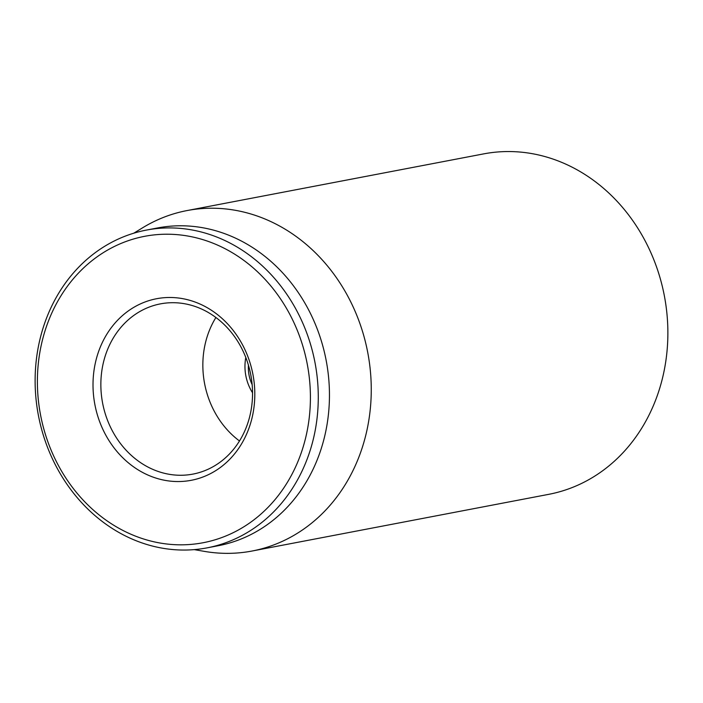 <?xml version="1.0" encoding="UTF-8"?>
<svg xmlns="http://www.w3.org/2000/svg" width="703" height="703" viewBox="0 0 703 703"><rect width="100%" height="100%" fill="white"/><g stroke="black" fill="none" stroke-linecap="round" stroke-linejoin="round"><path stroke-width="1.05" d="M252.096 551.02L548.718 494.341A173.307 150.837 -100.8 0 0 664.353 295.805A173.307 150.837 -100.8 0 0 483.664 153.887L187.042 210.566A173.307 150.837 79.2 0 1 365.516 436.282A173.307 150.837 79.2 0 1 252.096 551.02A173.307 150.837 79.2 0 1 204.301 551.363L194.23 549.623M103.728 361.237A86.654 75.423 79.2 0 1 160.442 303.872A86.654 75.423 79.2 0 1 249.67 416.73A86.654 75.423 79.2 0 1 192.965 474.094A86.654 75.423 79.2 0 1 103.728 361.237M251.744 419.111A92.427 80.45 -100.8 0 0 154.089 299.25A92.427 80.45 -100.8 0 0 115.89 450.192A92.427 80.45 -100.8 0 0 251.744 419.111M215.9 317.501A86.654 75.423 -100.8 0 0 205.715 341.755A86.654 75.423 -100.8 0 0 239.495 440.983M42.558 339.575A155.978 135.758 79.2 0 1 271.806 287.132A155.978 135.758 79.2 0 1 207.359 541.846A155.978 135.758 79.2 0 1 42.558 339.575M40.484 337.194A161.752 140.785 -100.8 0 0 207.06 547.865A161.752 140.785 -100.8 0 0 312.914 440.772A161.752 140.785 -100.8 0 0 146.347 230.101A161.752 140.785 -100.8 0 0 40.484 337.194M207.06 547.865L218.238 545.73A161.752 140.785 -100.8 0 0 324.092 438.637A161.752 140.785 -100.8 0 0 157.516 227.965L146.347 230.101M133.763 233.203L142.489 227.869A173.307 150.837 79.2 0 1 187.042 210.566M252.157 384.664A34.658 30.167 79.2 0 1 248.431 365.182M252.544 392.775A43.331 37.707 79.2 0 1 245.804 357.493"/></g></svg>
